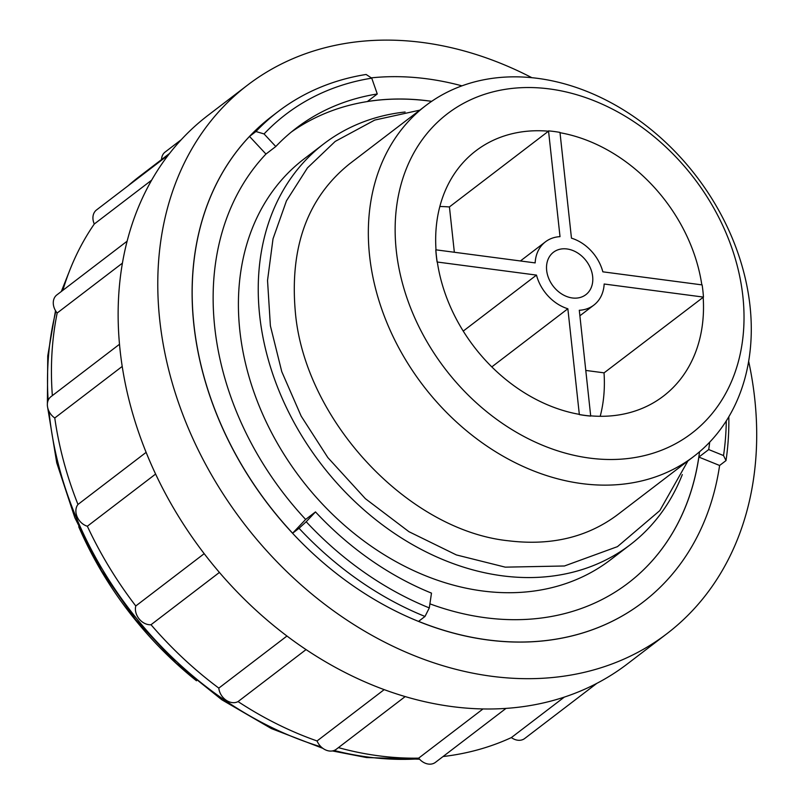 <?xml version="1.0" encoding="UTF-8"?>
<svg xmlns="http://www.w3.org/2000/svg" width="804" height="804" viewBox="0 0 804 804"><rect width="100%" height="100%" fill="white"/><g stroke="black" fill="none" stroke-linecap="round" stroke-linejoin="round"><path stroke-width="1.21" d="M531.866 77.697A345.248 269.119 52.6 0 0 247.562 85.113L207.914 115.424A345.248 269.119 52.6 0 0 167.594 156.006A345.248 269.119 52.6 0 0 126.288 244.506A345.248 269.119 52.6 0 0 120.118 350.514A345.248 269.119 52.6 0 0 149.835 461.255A345.248 269.119 52.6 0 0 211.844 563.363A345.248 269.119 52.6 0 0 298.666 644.537A345.248 269.119 52.6 0 0 399.839 694.957A345.248 269.119 52.6 0 0 452.019 706.585A345.248 269.119 52.6 0 0 503.153 708.575A345.248 269.119 52.6 0 0 596.146 683.722A345.248 269.119 52.6 0 0 627.281 663.993L666.928 633.683A345.248 269.119 52.6 0 0 748.655 361.277M292.626 533.193L305.641 519.444A281.511 219.432 52.6 0 1 265.953 154.056L249.521 136.429A305.681 238.275 52.6 0 0 292.626 533.193L299.038 528.288A305.681 238.275 52.6 0 0 424.994 616.457L418.582 621.361A305.681 238.275 52.6 0 0 487.787 639.904A305.681 238.275 52.6 0 0 642.959 602.196A305.681 238.275 52.6 0 0 719.61 465.476L726.012 460.581A305.681 238.275 52.6 0 0 728.826 416.753M431.698 101.314A281.511 219.432 52.6 0 0 367.418 101.505L377.267 93.978L371.76 78.169L366.111 74.47A305.681 238.275 52.6 0 0 278.073 111.605L271.591 116.55A305.681 238.275 52.6 0 0 217.974 417.547A305.681 238.275 52.6 0 0 487.726 639.954A305.681 238.275 52.6 0 0 642.899 602.246A305.681 238.275 52.6 0 0 642.929 602.216L642.899 602.246M249.521 136.429L255.933 131.524A305.681 238.275 52.6 0 1 278.073 111.605M461.938 85.847A305.681 238.275 52.6 0 0 371.277 77.857M299.038 528.288L306.193 521.736A298.776 232.889 52.6 0 0 429.306 607.914L424.994 616.457M247.562 85.113A345.248 269.119 52.6 0 0 187 425.075A345.248 269.119 52.6 0 0 491.666 676.275A345.248 269.119 52.6 0 0 666.928 633.683M443.054 756.534A338.343 263.732 52.6 0 0 511.364 737.59A13.809 10.764 52.6 0 0 524.7 738.504L596.809 683.38M338.414 747.63A338.343 263.732 52.6 0 0 418.653 758.142A13.809 10.764 52.6 0 0 435.426 762.363L506.017 708.394M119.494 344.273L50.943 396.684A13.809 10.764 52.6 0 0 54.772 417.979A338.343 263.732 52.6 0 0 77.978 504.46A13.809 10.764 52.6 0 0 77.144 516.821A13.809 10.764 52.6 0 0 87.355 526.238A338.343 263.732 52.6 0 0 135.786 605.975A13.809 10.764 52.6 0 0 139.152 618.939A13.809 10.764 52.6 0 0 151.011 624.728A338.343 263.732 52.6 0 0 218.819 688.113A13.809 10.764 52.6 0 0 225.984 700.103A13.809 10.764 52.6 0 0 238.054 701.58A338.343 263.732 52.6 0 0 317.057 740.956A13.809 10.764 52.6 0 0 336.243 749.288L405.186 696.586M127.112 241.2L56.863 294.907A13.809 10.764 52.6 0 0 57.174 313.017A338.343 263.732 52.6 0 0 52.35 395.608M168.297 155.071L96.51 209.955A13.809 10.764 52.6 0 0 94.289 224.004A338.343 263.732 52.6 0 0 62.843 290.334M169.564 153.443L139.414 176.488A338.343 263.732 52.6 0 0 128.027 185.855M181.212 139.745L165.111 152.056A13.809 10.764 52.6 0 0 161.524 159.584M78.722 526.741A317.892 247.793 52.6 0 0 196.477 680.777M600.206 416.301A154.398 120.349 52.6 0 0 604.025 372.835M449.436 206.97A154.398 120.349 52.6 0 0 439.838 206.517M437.185 262.014L437.336 262.104A154.398 120.349 52.6 0 0 579.242 414.341L579.272 414.583A154.659 120.56 -127.4 0 0 590.709 416.09L579.292 310.264A39.838 31.054 52.6 0 0 593.854 305.108A39.838 31.054 52.6 0 0 604.166 284.013L703.46 297.098A154.659 120.56 52.6 0 0 702.133 284.907L602.839 271.822A39.838 31.054 52.6 0 0 571.463 238.165L559.976 132.399A154.659 120.56 52.6 0 0 548.529 130.891L560.016 236.657A39.838 31.054 52.6 0 0 545.464 241.813A39.838 31.054 52.6 0 0 535.152 262.908L435.858 249.823A154.659 120.56 52.6 0 0 437.185 262.014L536.479 275.099A39.838 31.054 52.6 0 0 567.855 308.756L579.342 414.522A154.659 120.56 52.6 0 0 590.779 416.03M454.35 252.265L449.426 206.919L548.479 131.193A154.398 120.349 52.6 0 0 475.817 150.861A154.398 120.349 52.6 0 0 436.009 249.843M701.822 284.867A154.398 120.349 52.6 0 0 560.006 132.71M585.835 370.443L604.095 372.845L703.46 297.098M590.759 415.849A154.398 120.349 52.6 0 0 663.35 396.171A154.398 120.349 52.6 0 0 703.158 297.118M437.105 262.074A154.659 120.56 -127.4 0 1 435.788 249.883L435.858 249.823M589.634 458.099A201.111 156.77 52.6 0 0 709.63 201A201.111 156.77 52.6 0 0 409.487 161.453A201.111 156.77 52.6 0 0 589.634 458.099M581.825 483.596A220.748 172.076 52.6 0 0 693.882 456.36A220.748 172.076 52.6 0 0 696.515 176.478A220.748 172.076 52.6 0 0 425.738 105.615A220.748 172.076 52.6 0 0 387.015 322.977A220.748 172.076 52.6 0 0 581.825 483.596M405.115 112.007A252.295 196.668 52.6 0 0 323.841 143.805A252.295 196.668 52.6 0 0 279.591 392.231A252.295 196.668 52.6 0 0 502.229 575.805A252.295 196.668 52.6 0 0 630.296 544.68A252.295 196.668 52.6 0 0 682.305 474.571M323.841 143.805L304.012 158.961A252.295 196.668 52.6 0 0 259.762 407.387A252.295 196.668 52.6 0 0 482.4 590.96A252.295 196.668 52.6 0 0 610.477 559.835L630.296 544.68M628.246 583.021A281.511 219.432 52.6 0 0 699.53 451.798M431.627 101.364A281.511 219.432 52.6 0 0 291.299 132.057M429.909 603.844A281.511 219.432 52.6 0 0 485.375 617.723A281.511 219.432 52.6 0 0 628.286 582.99A281.511 219.432 52.6 0 0 698.867 457.084L708.716 449.557A281.511 219.432 52.6 0 0 709.691 442.17M305.641 519.444L315.49 511.917A281.511 219.432 52.6 0 0 431.487 593.121L429.306 607.914M265.953 154.056L275.792 146.529L264.064 133.936L255.933 131.524M377.267 93.978A281.511 219.432 52.6 0 0 296.184 128.178A281.511 219.432 52.6 0 0 275.792 146.529M306.193 521.736L315.49 511.917M371.76 78.169A298.776 232.889 52.6 0 0 264.064 133.936M726.012 460.581L723.53 455.556A298.776 232.889 52.6 0 0 726.283 420.904M723.53 455.556L708.716 449.557M719.61 465.476L698.867 457.084M122.419 263.139L57.174 313.017M151.654 180.146L94.289 224.004M122.218 366.423L54.772 417.979M155.604 474.058L87.355 526.238M146.127 452.361L77.978 504.46M204.196 553.675L135.786 605.975M219.412 572.438L151.011 624.728M286.958 636.024L218.819 688.113M306.063 649.582L238.054 701.58M384.191 689.631L317.057 740.956M483.013 708.947L418.653 758.142M564.307 697.108L511.364 737.59M572.317 297.962A26.693 20.803 52.6 0 0 585.865 294.666A26.693 20.803 52.6 0 0 586.186 260.828A26.693 20.803 52.6 0 0 553.443 252.255A26.693 20.803 52.6 0 0 548.77 278.536A26.693 20.803 52.6 0 0 572.317 297.962M567.855 308.756L491.807 366.895M536.479 275.099L463.235 331.087M334.102 750.484A331.439 258.355 52.6 0 0 368.041 757.056A331.439 258.355 52.6 0 0 419.236 758.835M67.044 277.501A331.439 258.355 52.6 0 0 61.908 291.048M55.878 311.259A331.439 258.355 52.6 0 0 48.139 400.402M49.024 411.377A331.439 258.355 52.6 0 0 321.108 746.866M419.577 759.217L366.513 757.539L332.424 750.946M322.856 748.343L271.33 728.555L221.894 699.822L176.136 663.069L135.534 619.502L101.404 570.528L74.852 517.736L56.742 462.823L47.677 407.578M47.386 403.719L47.748 355.961L55.506 310.645M61.325 291.5L69.154 271.822M425.738 105.615L349.609 163.815C307.54 197.573 289.47 247.17 295.39 312.585C304.967 420.603 408.402 530.67 508.751 540.821C551.313 545.946 587.644 537.193 617.753 514.57L693.882 456.36M687.943 460.903L659.813 510.6L617.462 546.64L564.428 565.986L505.274 567.152L456.34 554.921L408.924 531.685L365.368 498.671L327.831 457.566L301.178 416.14L281.762 371.639L270.385 325.821L267.531 280.445L273.018 238.828L286.465 200.819L307.45 167.905L335.198 141.424L374.754 120.067L419.809 110.148M579.895 315.781L593.854 305.108M520.409 260.968L545.464 241.813"/></g></svg>
